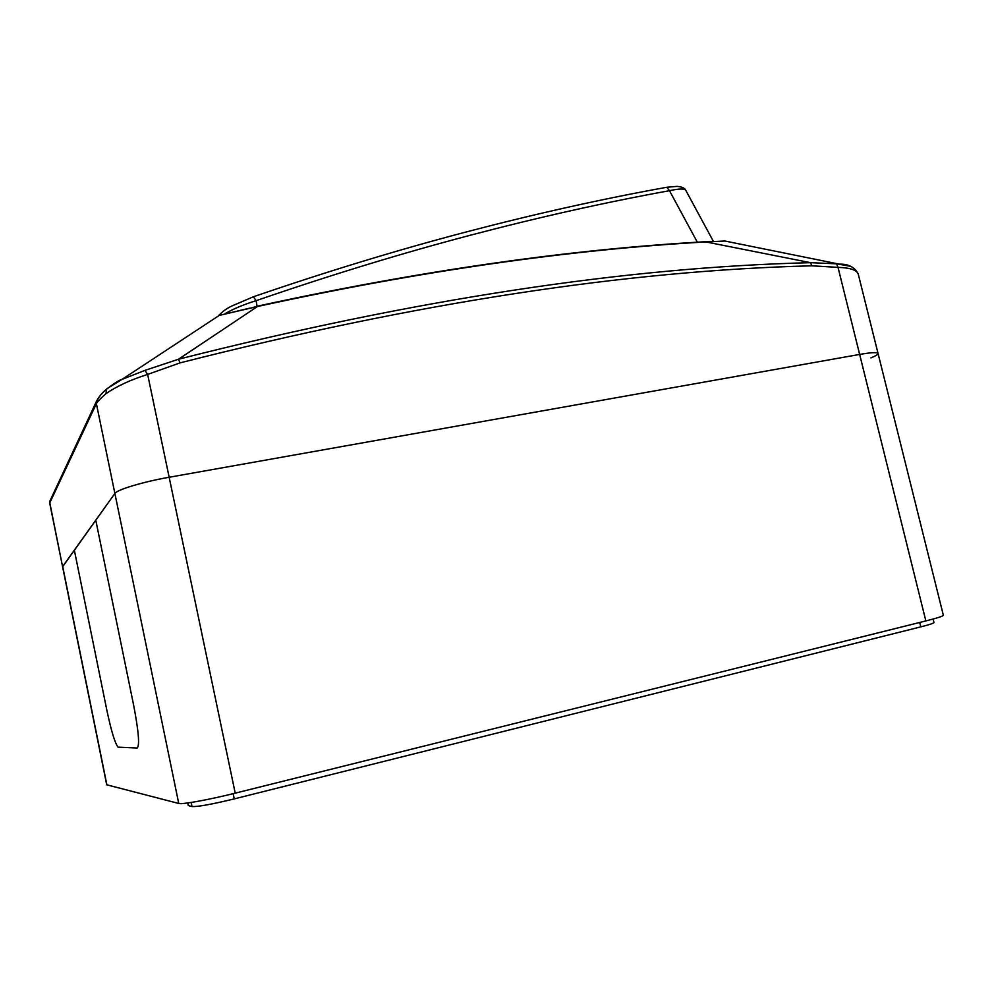 <?xml version="1.0" encoding="UTF-8"?>
<svg xmlns="http://www.w3.org/2000/svg" width="993" height="993" viewBox="0 0 993 993"><rect width="100%" height="100%" fill="white"/><g stroke="black" fill="none" stroke-linecap="round" stroke-linejoin="round"><path stroke-width="1.49" d="M811.852 265.814C626.633 270.518 416.03 302.877 180.056 362.879L147.647 374.411C130.803 379.736 116.975 386.103 106.164 393.513C100.616 398.292 97.351 401.681 96.383 403.667L49.811 502.806L62.596 566.78L114.878 493.447C116.963 489.686 143.215 481.791 169.158 477.261L859.653 354.427C871.221 352.428 877.353 352.105 878.048 353.458C877.353 352.105 871.221 352.428 859.653 354.427L838.018 267.365L811.852 265.814L810.487 262.673L705.005 241.746M870.898 357.914C875.789 355.891 878.172 354.402 878.048 353.458L943.35 615.25C943.201 616.132 937.38 618.031 925.861 620.935L235.217 793.159C209.238 799.688 181.893 804.64 178.752 803.474L106.71 784.78L49.724 503.178M106.164 393.513L106.152 389.504L107.058 388.623L122.04 379.388L144.916 370.389L147.647 374.411L169.158 477.261C143.215 481.791 116.963 489.686 114.878 493.447L96.383 403.667L97.786 398.689M729.247 241.882L724.84 241.014L705.675 241.944C569.287 249.64 420.25 271.089 258.565 306.266L219.23 315.426L122.04 379.388C119.768 379.748 114.468 383.124 106.152 389.504L106.152 389.504C102.093 392.843 98.816 396.877 96.333 401.619L49.774 501.353L49.724 503.166L50.705 499.367M712.751 241.671L724.84 241.014L839.308 264.15C848.494 263.877 854.799 267.191 858.25 274.105L858.25 274.105C856.872 270.009 850.12 267.762 838.018 267.365L836.578 263.815L849.946 266.223M712.192 241.51L705.328 241.721C568.939 249.404 419.927 270.828 258.267 305.993L178.479 359.243C414.54 299.427 625.205 267.241 810.487 262.673L836.578 263.815M144.916 370.389L178.479 359.243L180.056 362.879M219.23 315.439L210.355 321.248M250.124 308.314L258.081 306.03M666.03 187.416L666.837 187.267L669.481 190.693C605.569 202.287 539.236 217.119 470.496 235.192C401.731 253.289 330.284 275.111 256.144 300.668C244.067 304.404 233.752 308.699 225.212 313.577M252.892 296.944L253.376 296.783C327.504 271.312 398.963 249.578 467.753 231.555C536.518 213.557 602.875 198.799 666.837 187.267L677.089 186.374C681.893 186.821 684.76 188.074 685.679 190.135C684.016 188.496 678.616 188.682 669.481 190.693L697.347 242.218M218.659 315.637C222.457 311.504 226.913 308.277 232.027 305.931L253.376 296.783L256.144 300.668L257.038 306.266M106.896 784.904L62.683 566.469L114.878 493.447L178.752 803.474M235.217 793.159L169.158 477.261L859.653 354.427L925.861 620.935M106.859 710.268L74.338 550.172L106.859 710.268C111.191 730.724 114.903 743.025 118.006 747.146C114.903 743.025 111.191 730.724 106.859 710.268M95.775 520.183L133.67 705.353C138.648 731.407 139.814 745.631 137.158 748.027L118.006 747.146L137.158 748.027C139.814 745.631 138.648 731.407 133.67 705.353L95.775 520.183M181.148 803.747L181.831 803.573M933.097 619.049L933.966 622.524C933.854 623.232 929.46 624.671 920.796 626.868L234.261 798.893C211.782 804.33 197.706 806.887 192.009 806.539L188.285 805.584L187.751 802.952M219.23 315.426L249.665 308.153M219.366 314.756L218.46 315.712M920.796 626.868L919.704 622.462M234.261 798.893L233.169 793.668M192.009 806.539L191.165 802.456M858.25 274.105L878.048 353.458M685.679 190.135L713.458 241.51"/></g></svg>
